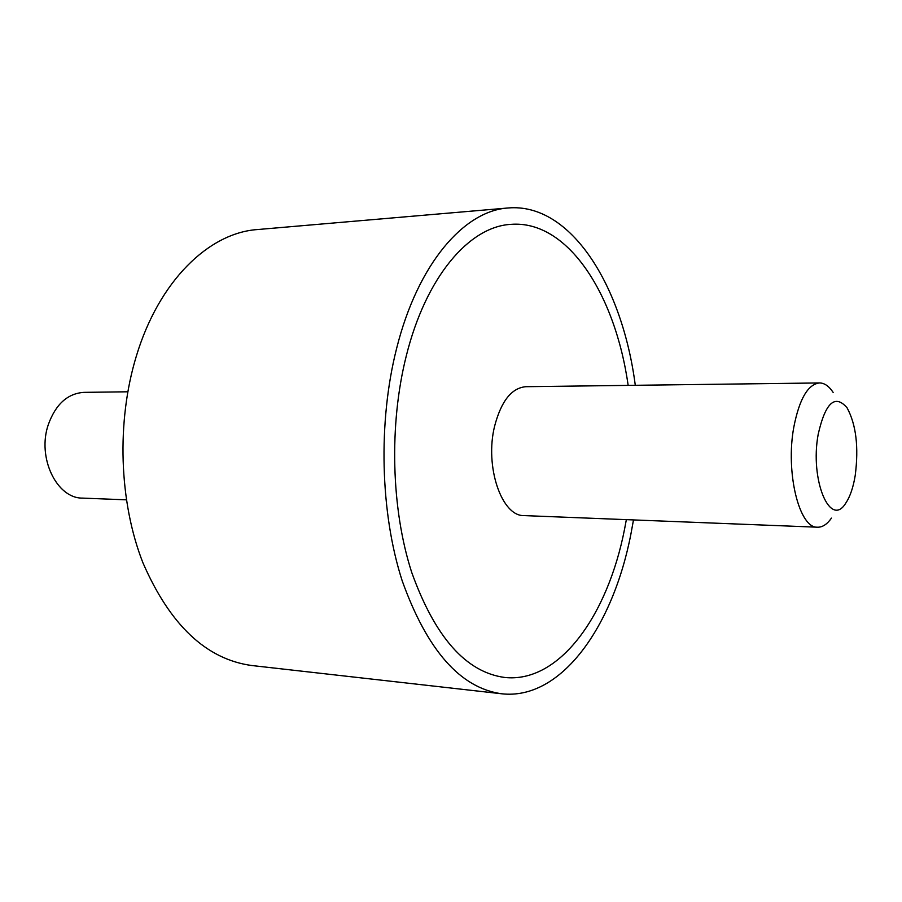 <?xml version="1.0" encoding="UTF-8"?>
<svg xmlns="http://www.w3.org/2000/svg" width="902" height="902" viewBox="0 0 902 902"><rect width="100%" height="100%" fill="white"/><g stroke="black" fill="none" stroke-linecap="round" stroke-linejoin="round"><path stroke-width="1.35" d="M624.612 528.876C607.801 615.412 559.432 683.434 504.669 677.458C465.996 672.227 435.012 637.218 411.729 572.454C391.22 509.179 388.954 424.583 406.261 355.997C425.958 276.553 469.311 226.661 510.735 224.373C469.311 226.661 425.958 276.553 406.261 355.997C388.954 424.583 391.22 509.179 411.729 572.454C435.012 637.218 465.996 672.227 504.669 677.458C559.432 683.434 607.801 615.412 624.612 528.876L626.349 519.642L624.612 528.876M628.153 385.391C615.299 294.232 567.674 219.682 510.735 224.373C567.674 219.682 615.299 294.232 628.153 385.391M633.486 519.924L630.938 533.894C613.033 626.789 561.01 700.572 501.625 693.773C460.302 687.989 427.153 650.331 402.191 580.809C380.227 512.821 377.904 421.877 396.632 348.375C417.851 263.632 464.102 210.718 508.13 207.979L257.487 229.548C208.982 232.829 158.977 280.838 136.326 356.177C116.335 421.561 119.041 502.019 142.922 562.769C170.004 625.018 206.242 659.261 251.658 665.507L501.625 693.773M635.29 385.301C622.391 285.686 570.786 202.51 508.13 207.979M855.231 475.388C853.269 487.396 850.124 496.63 845.805 503.068C830.336 528.809 809.658 480.056 818.193 434.268C825.375 402.653 835.015 393.836 847.079 407.828C856.122 424.538 858.839 447.065 855.231 475.388M831.452 518.109C827.134 524.276 822.511 527.309 817.584 527.208C799.285 528.64 785.304 472.321 793.85 426.95C799.375 398.943 807.933 384.275 819.512 382.944C824.451 382.978 828.983 386.135 833.144 392.404M817.584 527.208L524.085 515.594C501.67 516.564 484.475 466.323 494.657 425.992C501.253 401.052 511.637 387.95 525.81 386.699L819.512 382.944M126.336 499.832L82.522 498.107C56.657 498.535 36.869 457.415 48.325 424.56C55.732 404.197 67.605 393.464 83.942 392.359L127.78 391.795"/></g></svg>
